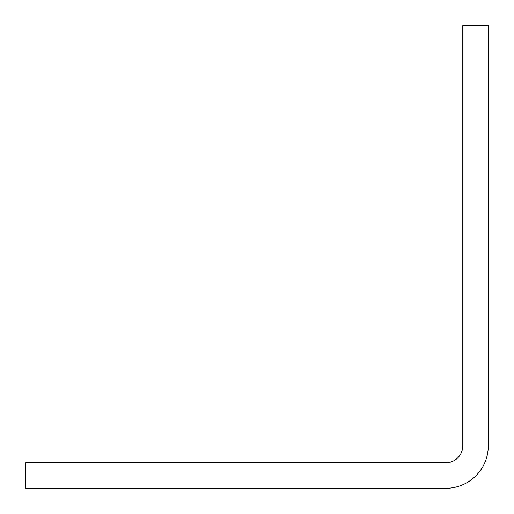 <?xml version="1.0" encoding="UTF-8"?>
<svg xmlns="http://www.w3.org/2000/svg" width="514" height="514" viewBox="0 0 514 514"><rect width="100%" height="100%" fill="white"/><g stroke="black" fill="none" stroke-linecap="round" stroke-linejoin="round"><path stroke-width="0.77" d="M445.779 462.786A17.007 17.007 0 0 0 462.786 445.779L462.786 25.7L488.3 25.7L488.3 445.779A42.521 42.521 0 0 1 445.779 488.3L25.7 488.3L25.7 462.786L445.779 462.786"/></g></svg>
